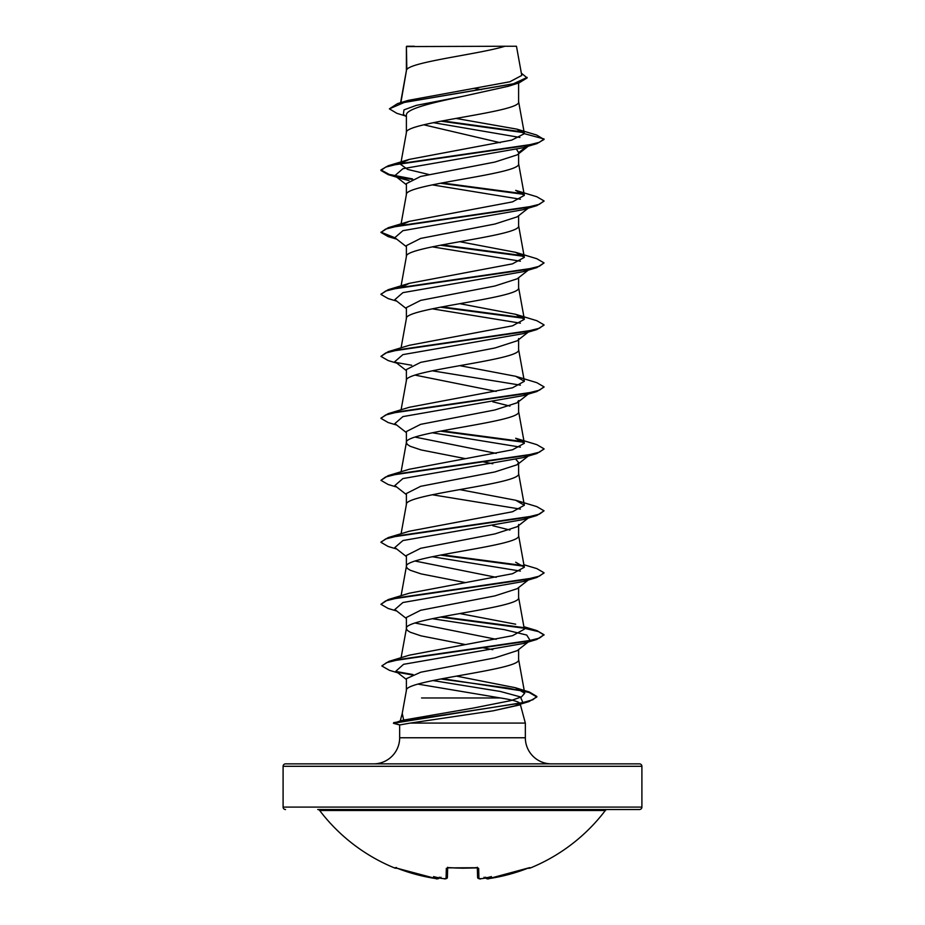 <?xml version="1.0" encoding="UTF-8"?>
<svg xmlns="http://www.w3.org/2000/svg" width="925" height="925" viewBox="0 0 925 925"><rect width="100%" height="100%" fill="white"/><g stroke="black" fill="none" stroke-linecap="round" stroke-linejoin="round"><path stroke-width="1.39" d="M485.775 877.941A1.226 1.214 -5 0 0 487.059 878.669L489.105 878.577A179.011 178.953 -0 0 0 527.47 868.367L530.06 868.112A1.226 1.226 0 0 1 528.776 867.893M530.06 868.112A179.404 179.404 0 0 0 605.32 810.497L319.68 810.497A179.404 179.404 0 0 0 394.94 868.112L397.542 868.367A179.011 178.953 -0 0 0 435.895 878.577L437.941 878.669A1.226 1.214 5 0 0 439.225 877.941M437.941 878.669L437.964 878.334A131.616 62.31 -36.7 0 1 433.571 876.599A131.616 69.213 33.8 0 0 441.052 878.334L440.913 877.201L441.052 878.334A179.173 178.49 0 0 0 444.012 878.669L446.07 878.577L446.336 868.367L448.787 867.638A178.988 160.881 0 0 0 476.213 867.638L478.664 868.367L478.93 878.577L480.873 878.681M483.498 878.392L480.988 878.681A179.173 178.49 0 0 0 483.948 878.334A131.616 69.213 -33.8 0 0 491.429 876.599A131.616 62.31 36.7 0 1 487.036 878.334L487.059 878.669M605.32 810.497A2.451 2.451 0 0 1 607.263 809.525L317.738 809.525A2.451 2.451 0 0 1 319.68 810.497M424.795 809.525L639.452 809.525A2.451 2.451 0 0 0 641.904 807.086L641.904 766.305L283.096 766.305L283.096 807.086L641.904 807.086M285.548 809.525A2.451 2.451 0 0 1 283.096 807.086M641.904 766.305A2.451 2.451 0 0 0 639.452 763.865L285.548 763.865A2.451 2.451 0 0 0 283.096 766.305M551.427 763.865A26.097 26.097 0 0 1 525.342 737.768L399.658 737.768A26.097 26.097 0 0 1 373.573 763.865L551.427 763.865M406.029 721.107L400.236 720.933L403.693 720.078L402.248 713.429M402.167 713.73L400.259 720.853M400.236 720.933L393.472 723.315L400.71 721.014M417.892 684.107L500.39 697.959L421.557 697.959M500.39 697.959C512.785 699.901 519.376 701.821 520.139 703.705M520.312 704.341L525.342 723.084L525.342 737.768M399.658 737.768L399.658 724.957L410.238 723.084L525.342 723.084M517.156 650.668L494.933 657.86L420.736 672.221L406.399 678.673L406.399 690.385M518.601 649.547L518.601 659.548C522.082 669.873 402.918 680.21 406.399 690.536M406.838 46.574L504.958 46.25C479.983 54.02 411.509 61.778 406.838 69.548L406.399 46.574L406.399 70.624M400.895 102.606L406.399 70.786M405.358 115.926L396.813 113.301L389.39 108.849L404.526 102.34L519.168 82.811L508.357 86.268L462.5 96.397C432.391 102.675 405.682 108.896 406.399 115.151L406.399 132.599M518.601 82.996L518.601 101.773C522.082 112.098 402.918 122.424 406.399 132.761M528.233 146.208L517.191 154.868L494.956 162.048L420.655 176.444L406.399 183.624L406.399 194.574M518.601 153.747L518.601 163.748C522.082 174.073 402.918 184.399 406.399 194.736M528.233 208.183L517.179 216.843L494.944 224.023L420.655 238.419L406.399 245.611L406.399 256.549M518.601 215.722L518.601 225.723C522.082 236.048 402.918 246.385 406.399 256.711M517.156 278.818L494.887 286.01L420.667 300.382L406.399 307.586L406.399 318.524M518.601 277.697L518.601 287.698C522.082 298.023 402.918 308.36 406.399 318.686M528.233 332.133L517.191 340.793L494.956 347.973L420.655 362.369L406.399 369.561L406.399 380.499M518.601 338.573L518.601 349.673C522.082 359.998 402.918 370.335 406.399 380.661M518.601 400.548L517.179 402.768L494.933 409.96L420.644 424.344L406.399 431.536L406.399 442.474M518.601 401.647L518.601 411.648C522.082 421.973 402.918 432.31 406.399 442.636L407.347 444.462L410.18 446.278L421.037 449.932L465.263 458.615M515.953 459.482L518.601 462.523L517.156 464.743L494.898 471.935L420.667 486.307L406.399 493.511L406.399 504.449M518.601 462.523L518.601 473.623C522.082 483.948 402.918 494.285 406.399 504.611M529.077 517.399L517.179 526.718L494.956 533.898L420.655 548.294L406.399 555.486L406.399 566.435M518.601 524.498L518.601 535.598C522.082 545.923 402.918 556.26 406.399 566.586L407.347 568.413L410.18 570.228L421.037 573.882L465.263 582.565M529.979 578.668L517.179 588.693L494.933 595.885L420.655 610.269L406.399 617.461L406.399 628.41M518.601 587.572L518.601 597.573C522.082 607.898 402.918 618.235 406.399 628.561L407.347 630.388L410.18 632.203L421.037 635.857L465.263 644.54M401.092 657.71L406.399 628.561M474.687 88.442L481.497 89.679M423.731 124.794L500.263 142.704M516.613 149.457L518.601 152.637L527.412 145.884M415.059 375.111L496.182 391.402M492.794 401.785L509.941 406.098M415.047 437.086L496.193 453.377M483 461.818L492.794 463.76M492.794 525.735L509.941 530.048M415.059 561.036L496.193 577.327M415.047 623.011L496.182 639.302M483 647.743L492.794 649.685M389.39 108.849L397.565 103.6L408.226 100.386L509.802 81.782L521.758 75.445L516.474 46.25L504.958 46.25M519.919 137.455L433.316 122.655M406.399 116.758L403.369 114.353L403.971 109.867L416.262 105.381L462.5 96.397M524.024 132.68L440.924 121.163M519.168 82.811L527.146 77.908L521.353 73.168M406.399 47.453L406.722 46.25L414.365 46.25M409.047 180.595L401.808 178.71L394.848 175.692L402.918 168.697L523.192 147.722L536.824 143.653L544.05 139.467L536.581 135.004L516.763 129.107L455.933 118.423M523.411 132.044L442.508 120.863M397.565 103.6L513.097 83.944L527.146 77.399M401.832 162.731L409.324 159.377L388.176 165.76L525.943 145.653L539.391 142.311L544.05 138.958L524.382 133.686L516.763 129.107M403.693 720.078L473.612 708.007L510.877 700.607L521.492 696.895L524.718 693.195L515.271 687.691L456.441 676.106M524.082 627.705L536.824 630.572L544.05 634.758L539.448 638.088L526.198 641.407L388.974 661.363L409.336 655.178L512.485 635.706L524.348 629.208L518.578 597.261M515.676 624.202L459.737 613.553M523.908 564.747L536.824 568.597L544.05 572.783L539.391 576.136L525.943 579.489L388.176 599.585L409.324 593.202L512.519 573.72L524.348 567.233L515.676 562.227M515.688 500.24L536.824 506.623L544.05 510.808L539.379 514.161L525.932 517.514L388.176 537.61L409.324 531.227L512.543 511.745L524.359 505.258L515.688 500.252L459.737 489.603M388.176 475.635L409.324 469.252L512.554 449.77L524.348 443.283L515.676 438.265L536.824 444.647L544.05 448.833L539.391 452.186L525.943 455.528L388.176 475.635L380.95 480.341L388.176 484.515L396.767 487.07M515.688 376.29L536.824 382.672L544.05 386.858L539.379 390.211L525.932 393.564L388.176 413.66L409.324 407.278L512.519 387.795L524.359 381.308L515.688 376.29L459.737 365.653M515.688 314.315L536.824 320.697L544.05 324.883L539.391 328.236L525.943 331.578L388.176 351.685L409.312 345.303L512.496 325.831L524.348 319.333L515.688 314.315L459.737 303.678M401.172 287.317L409.324 283.327L512.473 263.856L524.359 257.358L515.688 252.34L459.737 241.702M401.82 224.706L409.312 221.352L512.496 201.881L524.348 195.383L515.676 190.365L536.824 196.748L544.05 200.933L539.391 204.286L525.943 207.628L388.176 227.735L380.95 232.429L388.176 236.615L396.767 239.17M428.807 174.49L407.671 169.425L400.652 164.396M409.324 159.377L511.71 140.114L524.382 133.686M432.831 680.546L500.333 691.461L520.451 696.93L522.81 702.387L519.48 704.989L493.048 710.839L410.238 723.084M432.206 184.861L520.393 199.222M529.979 206.807L528.672 207.605M544.016 201.188L536.824 205.627L523.192 209.698L402.918 230.672L394.848 237.667L406.399 246.709M432.206 246.836L520.393 261.197M528.672 269.58L523.192 271.673L402.918 292.647L394.848 299.642L406.399 308.684M432.206 308.823L520.393 323.172M544.016 325.137L536.824 329.578L523.192 333.647L402.907 354.622L394.848 361.617L406.399 370.659M432.206 370.798L520.393 385.147M528.672 393.53L523.192 395.623L402.918 416.597L394.848 423.592L406.399 432.634M432.206 432.773L520.393 447.122M529.979 454.718L528.672 455.505M544.016 449.087L536.824 453.528L523.192 457.597L402.907 478.572L394.848 485.567L406.399 494.609M432.206 494.748L520.393 509.097M544.05 510.808L536.824 515.502L523.192 519.572L402.918 540.547L394.848 547.542L406.399 556.584M432.206 556.723L520.393 571.072M528.672 579.455L523.192 581.548L402.907 602.522L394.848 609.517L406.399 618.559M432.206 618.698L504.137 629.601L526.718 635.047L530.152 640.505M528.672 641.43L523.192 643.534L403.578 664.312L395.831 671.249L406.399 679.47M522.81 702.387L515.005 705.81L493.048 710.839M536.824 143.653L399.057 163.76L385.609 167.113L380.95 170.466L388.176 174.64L401.808 178.71M396.328 176.617L411.671 179.311M440.358 183.242L523.827 194.354M536.824 205.627L399.068 225.735L385.621 229.088L380.95 232.429M440.358 245.218L523.827 256.329M515.688 252.34L536.824 258.722L544.05 262.908L536.824 267.603L399.057 287.71L385.609 291.063L380.95 294.416L388.176 298.59L396.767 301.145M440.358 307.192L523.827 318.304M536.824 329.578L399.068 349.685L385.621 353.038L380.95 356.391L388.176 360.565L396.767 363.12M396.328 362.542L411.671 365.248M544.016 387.113L536.824 391.553L399.057 411.66L385.609 415.013L380.95 418.366L388.176 422.54L396.767 425.095M440.358 431.142L523.827 442.254M536.824 453.528L399.068 473.635L385.621 476.988L380.95 480.341M536.824 515.502L399.057 535.61L385.609 538.963L380.95 542.316L388.176 546.49L396.767 549.045M440.358 555.092L523.827 566.204M544.016 573.038L536.824 577.477L399.057 597.585L385.609 600.938L380.95 604.291L388.176 608.477L396.767 611.02M440.358 617.067L523.839 628.179M524.186 628.248L538.547 631.625L544.016 635.013M544.05 634.758L536.824 639.452L400.016 659.375L386.465 662.705L381.909 666.023L389.413 670.324L397.842 672.81M397.565 672.302L412.007 674.903M440.751 678.973L507.432 687.98L529.158 692.478L536.847 696.987L528.869 701.612L393.414 723.269M388.176 165.76L380.95 169.946L389.298 174.443L412.608 178.941M442 182.93L523.18 193.718M380.984 232.175L395.01 237.794M442 244.905L523.168 255.693M544.05 262.908L539.379 266.261L525.932 269.603L388.176 289.71L380.984 294.15M442 306.88L523.18 317.668M388.176 351.685L380.95 356.391M388.176 413.66L380.984 418.1M442 430.83L523.18 441.618M388.176 537.61L380.984 542.05M442 554.78L523.168 565.568M388.176 599.585L380.95 604.291M442 616.755L523.18 627.543M388.974 661.363L381.944 665.757M396.166 671.492L413.024 674.545M442.37 678.661L529.401 692.039L536.847 696.467L532.835 699.739L521.295 703L393.772 722.61M639.452 809.525L500.205 809.525M487.614 878.738L488.943 878.6M483.706 878.38L480.988 878.681C480.214 879.34 479.092 878.912 477.601 877.397L477.346 867.789M447.654 867.789L447.399 877.397A1.226 1.214 -178.5 0 1 446.07 878.577M527.47 868.367L489.105 878.577L529.32 867.719A1.226 1.214 -26 0 0 529.828 867.638M485.648 877.201L487.036 878.334M395.172 867.638A1.226 1.214 26 0 0 395.669 867.731L397.53 868.367L395.588 867.719M483.948 878.334L484.087 877.201M477.601 877.397A1.226 1.214 -1.5 0 0 478.93 878.577M435.895 878.577L397.53 868.367L435.895 878.577C436.716 879.282 437.86 878.947 439.329 877.571M477.427 867.673A1.226 1.145 -1.5 0 0 478.664 868.367M437.964 878.334L439.352 877.201M477.335 867.257L477.635 867.881L462.5 868.205L448.787 867.638M447.573 867.673A1.226 1.145 -178.5 0 1 446.336 868.367M441.502 878.392L444.012 878.681C445.11 879.236 446.243 878.808 447.399 877.397L447.365 877.686M399.727 724.899L393.969 723.35M524.718 693.195L518.578 659.236M401.092 595.735L406.422 566.273M524.359 567.233L518.578 535.286M401.092 533.76L406.422 504.298M524.359 505.258L518.578 473.311M401.092 471.785L406.422 442.323M524.359 443.283L518.578 411.336M401.092 409.81L406.422 380.348M524.359 381.308L518.578 349.361M401.092 347.835L406.422 318.373M524.359 319.322L518.578 287.386M401.092 285.86L406.422 256.398M524.359 257.358L518.578 225.411M401.092 223.885L406.422 194.423M524.359 195.372L518.578 163.436M400.641 164.384L400.814 163.424M400.918 162.892L406.422 132.448M524.359 133.42L518.578 101.461M400.594 102.698L406.422 70.473M406.422 690.223L402.121 714.042M399.716 724.98L393.472 723.315M523.192 271.673L536.824 267.603M523.192 395.623L536.824 391.553M523.192 581.548L536.824 577.477M523.192 643.534L536.824 639.452M515.005 705.81L528.869 701.612M394.848 175.692L406.399 184.734M528.233 270.158L517.168 278.83M528.233 394.108L517.179 402.768M530.152 454.58L517.168 464.755M529.077 641.349L517.168 650.68M515.271 687.691L529.401 692.039M523.908 626.722L536.824 630.572M409.324 283.327L388.176 289.71M409.312 221.352L388.176 227.735M480.931 878.681L479.358 878.738M476.202 867.731L447.365 867.881L447.665 867.257M447.342 877.767L445.572 878.75M439.236 877.941L437.444 878.738M489.105 878.577L489.071 878.588C487.949 879.282 486.804 878.947 485.671 877.571M394.94 868.112L396.501 867.523M448.798 867.731L447.376 867.881M441.294 878.38L444.012 878.681"/></g></svg>
